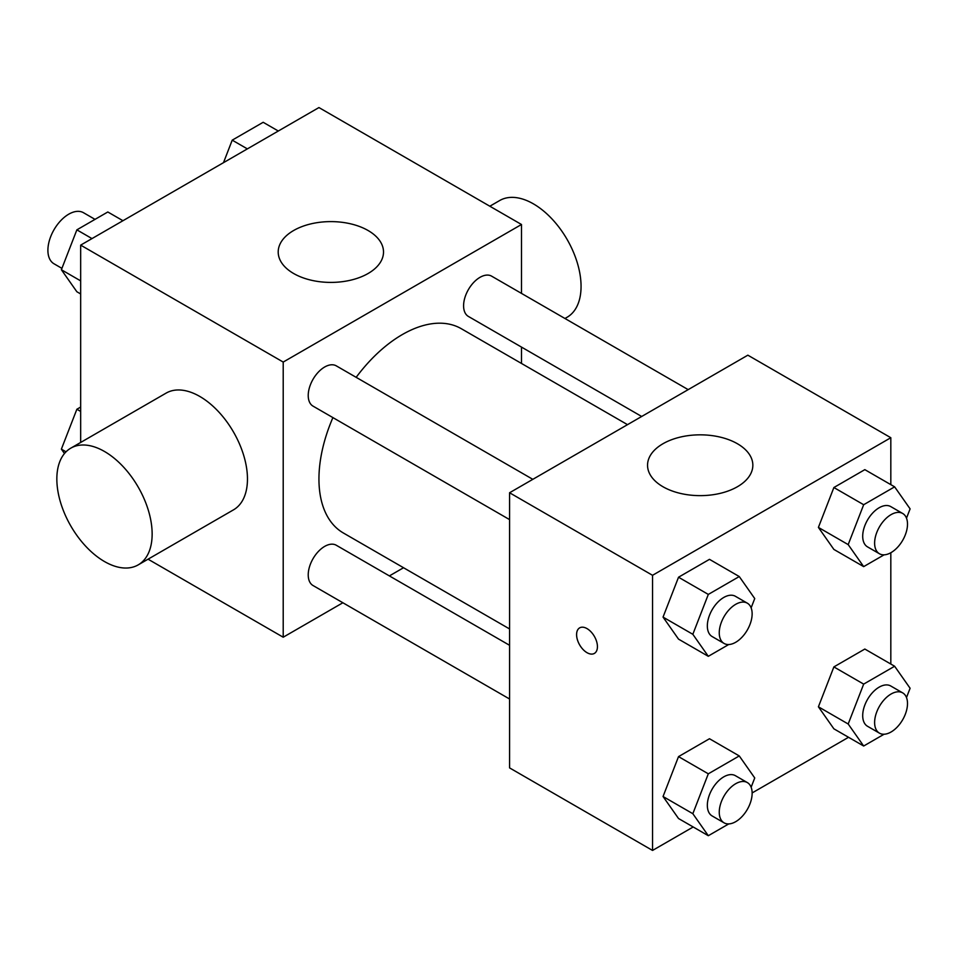 <?xml version="1.0" encoding="UTF-8"?>
<svg xmlns="http://www.w3.org/2000/svg" width="958" height="958" viewBox="0 0 958 958"><rect width="100%" height="100%" fill="white"/><g stroke="black" fill="none" stroke-linecap="round" stroke-linejoin="round"><path stroke-width="1.44" d="M95.022 219.37L83.49 212.712A29.482 17.028 120 0 0 60.773 220.615A29.482 17.028 120 0 0 47.9 250.289A29.482 17.028 120 0 0 54.007 263.785L61.923 268.36M80.664 442.452L80.664 245.128L318.942 107.559L521.487 224.495L521.487 293.387M342.868 602.762L283.209 637.214L148.059 559.185M403.546 567.735L389.379 575.914M332.905 417.604A117.942 68.09 120 0 0 318.942 479A117.942 68.09 120 0 0 343.371 532.995L509.572 628.951M627.514 424.657L461.313 328.714A117.942 68.09 120 0 0 356.16 377.332M521.487 347.095L521.487 363.441M283.209 637.214L283.209 362.064L521.487 224.495M688.179 389.631L491.646 276.167A23.255 13.424 120 0 0 473.731 282.394A23.255 13.424 120 0 0 463.588 305.794A23.255 13.424 120 0 0 468.402 316.439L641.68 416.479M509.572 645.297L336.294 545.258A23.255 13.424 120 0 0 318.367 551.485A23.255 13.424 120 0 0 308.225 574.884A23.255 13.424 120 0 0 313.038 585.53L509.572 699.005M509.572 519.607L313.038 406.132A23.255 13.424 -60 0 1 313.038 379.284A23.255 13.424 -60 0 1 336.294 365.86L532.828 479.335M283.209 362.064L80.664 245.128M293.627 273.497A52.654 30.405 180 0 1 278.203 252.002A52.654 30.405 180 0 1 330.857 221.609A52.654 30.405 180 0 1 383.511 252.002A52.654 30.405 180 0 1 351.011 280.095A52.654 30.405 180 0 1 293.627 273.497M70.796 448.152L166.105 393.115A67.395 38.907 60 0 1 218.041 411.174A67.395 38.907 60 0 1 247.463 479A67.395 38.907 60 0 1 233.501 509.848L138.192 564.885A67.395 38.907 60 0 1 70.796 525.966A67.395 38.907 60 0 1 70.796 448.152A67.395 38.907 60 0 1 122.732 466.199A67.395 38.907 60 0 1 152.142 534.025A67.395 38.907 60 0 1 138.192 564.885M564.957 318.487L567.1 317.254A67.395 38.907 -120 0 0 567.1 239.428A67.395 38.907 -120 0 0 499.705 200.521L489.837 206.221M693.185 826.982L652.542 850.441L509.572 767.897L509.572 492.759L747.851 355.179L890.82 437.722L890.82 484.652M848.537 737.289L752.138 792.937M833.879 549.425L818.407 527.415L833.879 487.526L864.835 469.648L833.879 487.526L818.407 527.415L833.879 549.425L863.673 566.621L848.189 544.611L863.673 504.722L894.628 486.844L910.1 508.866L906.496 518.158M678.527 818.515L663.044 796.505L678.527 756.616L709.483 738.738L678.527 756.616L663.044 796.505L678.527 818.515L708.309 835.711L692.838 813.701L708.309 773.813L739.265 755.934L754.736 777.956L751.132 787.248M890.82 552.73L890.82 664.05M652.542 850.441L652.542 575.303L890.82 437.722M833.879 728.822L818.407 706.8L833.879 666.912L864.835 649.045L833.879 666.912L818.407 706.8L833.879 728.822L863.673 746.019L848.189 723.997L863.673 684.108L894.628 666.241L910.1 688.263L906.496 697.556M678.527 639.13L663.044 617.108L678.527 577.219L709.483 559.34L678.527 577.219L663.044 617.108L678.527 639.13L708.309 656.326L692.838 634.304L708.309 594.415L739.265 576.548L754.736 598.558L751.132 607.851M652.542 575.303L509.572 492.759M662.96 486.736A52.654 30.405 180 0 1 647.548 465.241A52.654 30.405 180 0 1 700.202 434.836A52.654 30.405 180 0 1 752.844 465.241A52.654 30.405 180 0 1 720.344 493.322A52.654 30.405 180 0 1 662.96 486.736M597.433 646.662A14.741 8.514 60 0 1 594.379 653.416A14.741 8.514 60 0 1 579.638 644.902A14.741 8.514 60 0 1 579.638 627.873A14.741 8.514 60 0 1 591.002 631.825A14.741 8.514 60 0 1 597.433 646.662M594.391 653.416A14.741 8.514 60 0 1 579.65 644.89A14.741 8.514 60 0 1 579.65 627.873M728.739 644.53L708.309 656.326M747.324 603.169L735.409 596.295A23.255 13.424 120 0 0 717.494 602.522A23.255 13.424 120 0 0 707.339 625.921A23.255 13.424 120 0 0 712.165 636.567L724.08 643.453A23.255 13.424 120 0 0 747.324 630.017A23.255 13.424 120 0 0 747.324 603.169A23.255 13.424 120 0 0 729.409 609.408A23.255 13.424 120 0 0 719.254 632.807A23.255 13.424 120 0 0 724.08 643.453M692.838 634.304L663.044 617.108M708.309 594.415L678.527 577.219M739.265 576.548L709.483 559.34M884.09 554.838L863.673 566.621M902.687 513.476L890.772 506.602A23.255 13.424 120 0 0 872.858 512.829A23.255 13.424 120 0 0 862.703 536.229A23.255 13.424 120 0 0 867.517 546.874L879.432 553.748A23.255 13.424 120 0 0 902.687 540.324A23.255 13.424 120 0 0 902.687 513.476A23.255 13.424 120 0 0 884.773 519.703A23.255 13.424 120 0 0 874.618 543.102A23.255 13.424 120 0 0 879.432 553.748M848.189 544.611L818.407 527.415M863.673 504.722L833.879 487.526M894.628 486.844L864.835 469.648M728.739 823.928L708.309 835.711M747.324 782.566L735.409 775.693A23.255 13.424 120 0 0 717.494 781.92A23.255 13.424 120 0 0 707.339 805.319A23.255 13.424 120 0 0 712.165 815.965L724.08 822.838A23.255 13.424 120 0 0 747.324 809.414A23.255 13.424 120 0 0 747.324 782.566A23.255 13.424 120 0 0 729.409 788.793A23.255 13.424 120 0 0 719.254 812.192A23.255 13.424 120 0 0 724.08 822.838M692.838 813.701L663.044 796.505M708.309 773.813L678.527 756.616M739.265 755.934L709.483 738.738M884.09 734.223L863.673 746.019M902.687 692.874L890.772 686A23.255 13.424 120 0 0 872.858 692.227A23.255 13.424 120 0 0 862.703 715.626A23.255 13.424 120 0 0 867.517 726.272L879.432 733.145A23.255 13.424 120 0 0 902.687 719.721A23.255 13.424 120 0 0 902.687 692.874A23.255 13.424 120 0 0 884.773 699.1A23.255 13.424 120 0 0 874.618 722.5A23.255 13.424 120 0 0 879.432 733.145M848.189 723.997L818.407 706.8M863.673 684.108L833.879 666.912M894.628 666.241L864.835 649.045M80.664 293.95L76.868 291.759L61.384 269.737L76.868 229.848L107.811 211.981L122.947 220.711M80.664 280.874L61.384 269.737M91.992 238.59L76.868 229.848M223.489 162.668L232.219 140.155L263.175 122.289L278.311 131.018M247.356 148.885L232.219 140.155M64.473 453.529L61.384 449.134L76.868 409.246L80.664 407.054M66.03 451.817L61.384 449.134M80.664 411.437L76.868 409.246"/></g></svg>
